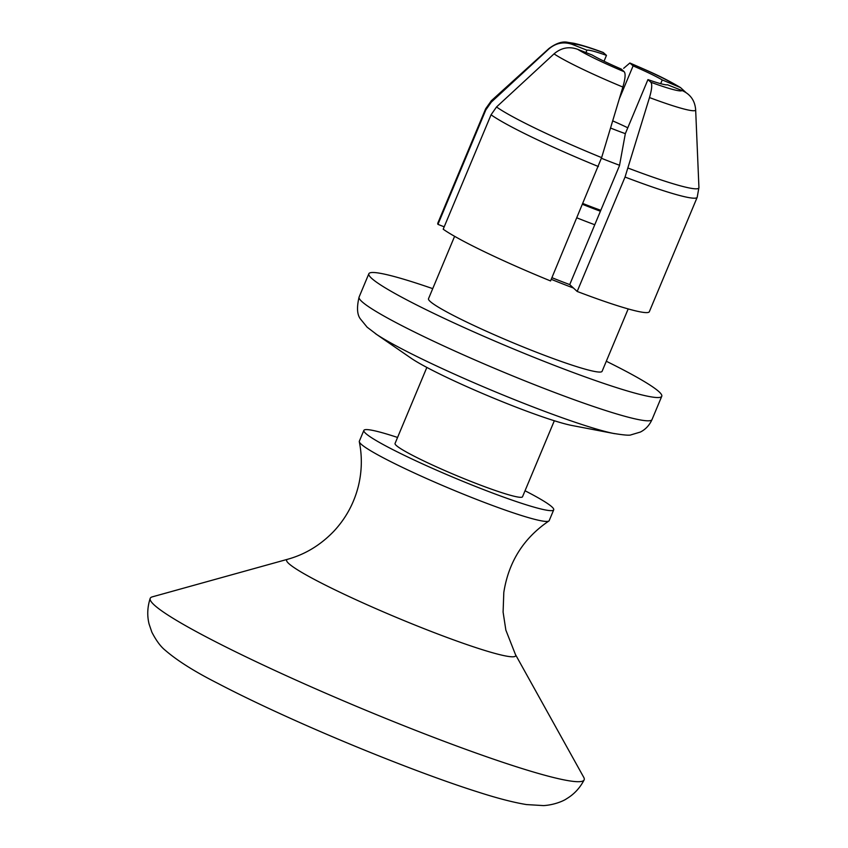 <?xml version="1.0" encoding="UTF-8"?>
<svg xmlns="http://www.w3.org/2000/svg" width="848" height="848" viewBox="0 0 848 848"><rect width="100%" height="100%" fill="white"/><g stroke="black" fill="none" stroke-linecap="round" stroke-linejoin="round"><path stroke-width="1.27" d="M610.539 128.027A44.096 3.763 22.7 0 0 625.336 133.645L619.475 165.678L569.729 284.589A73.5 6.275 -157.3 0 1 551.921 277.678M685.99 92.58L680.488 87.567L662.246 79.935A44.096 3.763 22.7 0 0 633.096 65.89L619.347 98.781M660.677 83.687L662.246 79.935M601.624 157.622L550.553 280.942A114.66 9.794 22.7 0 1 443.197 229.204L491.056 114.798L496.525 106.975L554.03 53.869C561.164 47.764 569.04 46.237 577.658 49.301L592.18 55.035A44.096 3.763 22.7 0 0 621.319 69.08L624.181 71.72C625.739 73.575 625.294 78.684 622.867 87.047L601.624 157.622A112.593 9.614 22.7 0 1 496.525 106.975M548.985 48.495A79.553 6.795 22.7 0 0 548.783 49.025L491.278 102.131L485.809 109.954A114.66 9.794 22.7 0 1 485.639 108.798L491.363 100.711L548.995 48.484A79.553 6.795 22.7 0 0 548.985 48.495C556.33 43.089 562.68 41.064 568.054 42.4L573.81 43.28C581.293 44.912 591.088 47.976 603.182 52.459L606.468 55.374A44.096 3.763 22.7 0 0 586.933 50.191L585.936 52.565M604.03 61.226L606.468 55.374M554.03 53.869A79.553 6.795 22.7 0 0 622.867 87.047M485.65 108.798L437.78 223.215A114.66 9.794 22.7 0 0 437.95 224.36L485.809 109.954M625.04 177.052A114.66 9.794 22.7 0 0 697.194 197.298L649.335 311.704A114.66 9.794 22.7 0 1 577.181 291.458L625.04 177.052L649.494 97.562A79.553 6.795 22.7 0 0 695.657 109.848A79.553 6.795 22.7 0 0 695.657 109.837A79.553 6.795 22.7 0 0 695.657 109.805C694.936 100.605 690.389 94.17 682.015 90.513L667.493 84.779A44.096 3.763 22.7 0 1 647.946 79.595L625.336 133.645M612.691 120.882A44.096 3.763 -157.3 0 1 627.785 127.794A44.096 3.763 22.7 0 0 612.691 120.882M695.657 109.848L698.932 187.535A112.593 9.614 22.7 0 1 628.251 168.137M432.724 288.638A158.756 13.557 22.7 0 0 368.848 273.756L359.107 297.023A158.756 13.557 22.7 0 0 361.789 301.496A158.756 13.557 22.7 0 0 517.206 377.752A158.756 13.557 22.7 0 0 652.027 419.548C649.43 425.293 645.54 429.47 640.335 432.067L631.092 434.823C629.788 435.607 623.725 435.109 612.903 433.317A140.09 11.967 22.7 0 1 492.105 390.472A140.09 11.967 22.7 0 1 376.777 334.536A140.09 11.967 22.7 0 1 375.261 333.518L411.132 358.227A94.075 8.035 22.7 0 0 489.593 396.472A94.075 8.035 22.7 0 0 571.923 425.484L614.694 433.678M368.848 273.756A158.756 13.557 22.7 0 0 371.519 278.229A158.756 13.557 22.7 0 0 526.937 354.485A158.756 13.557 22.7 0 0 661.758 396.281A158.756 13.557 22.7 0 0 659.087 391.808A158.756 13.557 22.7 0 0 606.309 361.248M628.188 308.926L602.091 371.318A94.075 8.035 -157.3 0 1 522.198 346.556A94.075 8.035 -157.3 0 1 430.095 301.369A94.075 8.035 -157.3 0 1 428.516 298.708L454.613 236.316M633.096 65.89L629.863 63.006L623.662 68.317M586.933 50.191L572.411 44.456C563.761 41.404 555.885 42.93 548.783 49.025M649.494 97.562C651.921 89.199 652.366 84.09 650.808 82.235L647.946 79.595M577.181 291.458L569.729 284.589M444.193 226.829L437.95 224.36M573.471 288.034A94.075 8.035 -157.3 0 1 551.232 279.31M397.564 437.451A102.894 8.787 22.7 0 0 363.856 430.413A102.894 8.787 22.7 0 0 365.594 433.317A102.894 8.787 22.7 0 0 466.326 482.745A102.894 8.787 22.7 0 0 553.712 509.828A102.894 8.787 22.7 0 0 551.974 506.934A102.894 8.787 22.7 0 0 525.039 490.769M426.851 367.428L395.051 443.462A69.091 5.904 22.7 0 0 396.217 445.412A69.091 5.904 22.7 0 0 463.845 478.59A69.091 5.904 22.7 0 0 522.516 496.78L554.327 420.756M576.937 217.862A69.091 5.904 22.7 0 0 594.766 224.741M582.587 204.357A69.091 5.904 22.7 0 0 600.416 211.237M582.936 203.531A58.798 5.024 22.7 0 0 600.808 210.304M287.748 559.235L152.333 596.844A235.182 20.087 22.7 0 0 150.181 598.423A235.182 20.087 22.7 0 0 154.188 604.942A235.182 20.087 22.7 0 0 383.794 717.652A235.182 20.087 22.7 0 0 584.113 779.937A235.182 20.087 22.7 0 0 583.731 777.309L515.425 654.476A124.126 10.6 22.7 0 1 416.4 625.623A124.126 10.6 22.7 0 1 288.733 563.507A124.126 10.6 22.7 0 1 287.748 559.235C305.227 554.391 320.608 545.041 333.9 531.187C345.836 518.351 353.966 503.426 358.301 486.402C361.958 471.467 362.297 456.584 359.308 441.744A102.894 8.787 22.7 0 0 361.078 444.108A102.894 8.787 22.7 0 0 459.065 492.412A102.894 8.787 22.7 0 0 548.836 521.022A102.894 8.787 22.7 0 0 549.197 520.619L553.712 509.828M363.856 430.413L359.34 441.204A102.894 8.787 22.7 0 0 359.308 441.744M601.423 158.269A69.091 5.904 22.7 0 0 619.549 165.265M491.056 114.798A114.66 9.794 22.7 0 0 598.412 166.537M577.658 49.301A59.455 5.077 22.7 0 0 624.181 71.72M676.768 85.669A59.455 5.077 22.7 0 0 630.234 63.25M603.606 52.735A59.455 5.077 22.7 0 0 572.411 44.456M491.363 100.711A112.593 9.614 22.7 0 0 491.278 102.131M650.808 82.235A59.455 5.077 22.7 0 0 682.015 90.513M629.863 62.996C649.822 71.709 661.991 76.617 680.488 87.567M697.194 197.298L698.932 187.535M359.107 297.023C356.584 307.58 357.093 314.979 360.644 319.24L367.131 327.19L376.777 334.536M661.758 396.281L652.027 419.548M150.181 598.423C147.382 607.062 147.011 615.574 149.068 623.98L151.845 632.142C156.191 640.59 160.675 646.653 165.286 650.31C177.296 660.698 194.701 671.658 217.491 683.202C235.638 692.71 256.785 702.992 280.932 714.037C346.111 743.919 426.237 775.687 477.816 791.968C497.331 798.265 513.549 802.462 526.491 804.572L543.579 805.6C554.083 804.985 563.56 800.978 566.708 798.678C574.128 794.247 579.937 787.993 584.113 779.937M548.836 521.022C523.587 538.13 508.577 561.938 503.807 592.455L503.097 612.097L505.864 630.138L515.425 654.476"/></g></svg>
